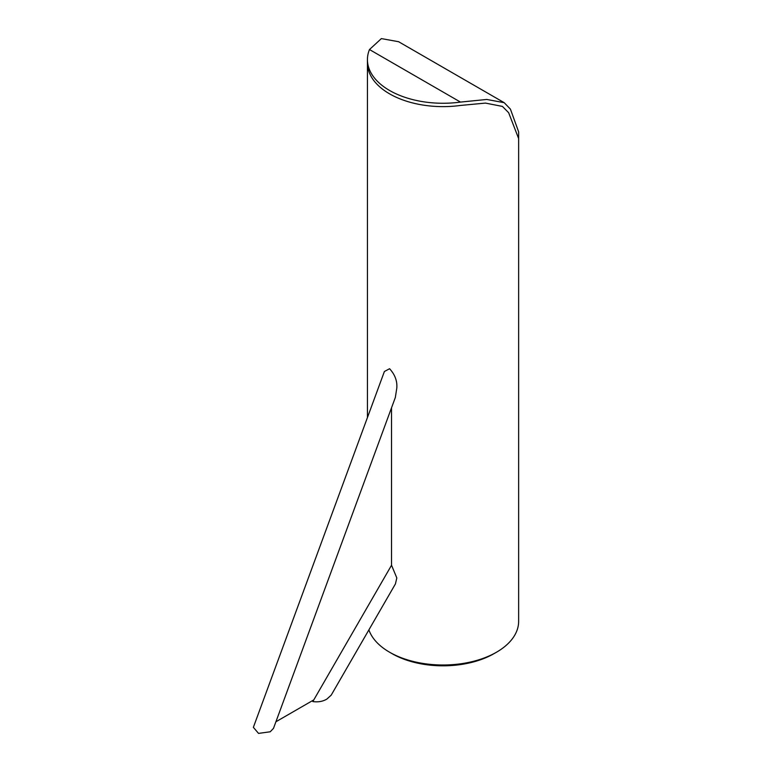 <?xml version="1.0" encoding="UTF-8"?>
<svg xmlns="http://www.w3.org/2000/svg" width="772" height="772" viewBox="0 0 772 772"><rect width="100%" height="100%" fill="white"/><g stroke="black" fill="none" stroke-linecap="round" stroke-linejoin="round"><path stroke-width="1.16" d="M460.479 105.446L485.463 103.091L502.427 106.42L508.651 112.722L502.427 106.42L485.463 103.091L460.479 105.446A75.598 43.647 0 0 1 389.58 93.846A75.598 43.647 0 0 0 460.479 105.446M368.891 629.865A75.598 43.647 0 0 0 389.58 652.215A75.598 43.647 0 0 0 496.502 652.215A75.598 43.647 0 0 0 518.639 621.344L518.639 138.584L508.651 112.722L518.639 138.584L518.639 131.848L510.427 109.141L504.203 102.686L486.765 99.453L460.479 102.087L369.479 49.543A75.598 43.647 0 0 0 367.433 59.608A75.598 43.647 0 0 0 389.58 90.478A75.598 43.647 0 0 0 460.479 102.087M367.433 417.546L367.433 62.976A75.598 43.647 0 0 0 389.58 93.846A75.598 43.647 0 0 1 367.433 62.976L367.433 59.608M392.012 653.614L389.58 652.215L392.012 653.614A72.163 41.669 0 0 0 494.07 653.614L496.502 652.215M391.52 407.819L391.52 565.268L312.824 701.574C318.247 702.298 322.937 701.458 326.903 699.056L331.217 695.128L395.428 583.912L396.818 577.967L391.52 565.172M313.799 699.895L275.922 721.762M395.332 397.474L396.818 387.998C397.339 380.982 394.926 374.555 389.58 368.717L384.388 371.515L253.361 727.34L258.533 733.4L270.229 731.779L273.491 728.363L395.332 397.474M504.203 102.686L398.603 41.717L381.368 38.6L369.479 49.543"/></g></svg>
